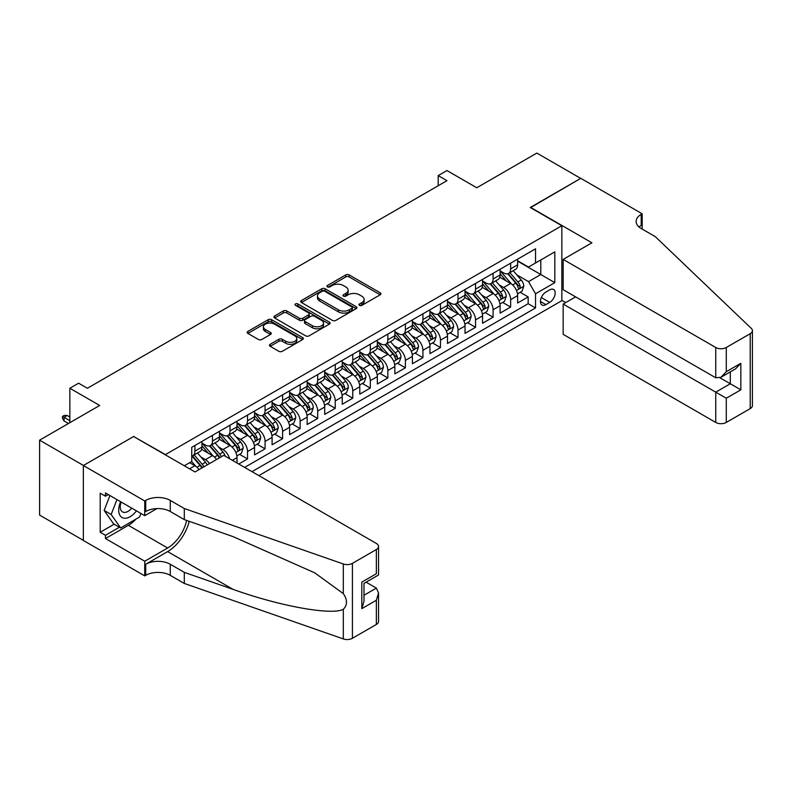 <?xml version="1.0" encoding="UTF-8"?>
<svg xmlns="http://www.w3.org/2000/svg" width="792" height="792" viewBox="0 0 792 792"><rect width="100%" height="100%" fill="white"/><g stroke="black" fill="none" stroke-linecap="round" stroke-linejoin="round"><path stroke-width="1.19" d="M359.489 305.356A1.703 0.98 0 0 0 361.894 305.356L380.19 294.792A2.435 1.406 0 0 0 380.902 293.802A2.435 1.406 0 0 0 380.19 292.802L349.203 274.913A2.435 1.406 0 0 0 345.757 274.913L327.462 285.476A1.703 0.98 0 0 0 326.967 286.169A1.703 0.98 0 0 0 327.462 286.872A1.703 0.98 0 0 0 329.878 286.872L332.244 285.506A7.791 4.495 0 0 1 343.263 285.506L345.837 286.991A7.791 4.495 0 0 1 348.124 290.169A7.791 4.495 0 0 1 345.837 293.357L343.471 294.723A1.703 0.98 0 0 0 342.976 295.416A1.703 0.98 0 0 0 343.471 296.109A1.703 0.98 0 0 0 345.886 296.109L348.252 294.743A7.791 4.495 0 0 1 359.271 294.743L361.855 296.238A7.791 4.495 0 0 1 364.132 299.416A7.791 4.495 0 0 1 361.855 302.593L359.489 303.96A1.703 0.98 0 0 0 358.984 304.663A1.703 0.98 0 0 0 359.489 305.356L359.489 303.96M270.171 344.292A2.435 1.406 0 0 0 269.458 345.292A2.435 1.406 0 0 0 270.171 346.282L278.873 351.302A2.435 1.406 0 0 0 282.308 351.302L302.633 339.57A2.435 1.406 0 0 0 303.346 338.58A2.435 1.406 0 0 0 302.633 337.59L271.636 319.691A2.435 1.406 0 0 0 268.191 319.691L247.876 331.422A2.435 1.406 0 0 0 247.163 332.412A2.435 1.406 0 0 0 247.876 333.412L258.38 339.471A2.435 1.406 0 0 0 261.825 339.471L270.517 334.452A2.435 1.406 0 0 0 271.23 333.462A2.435 1.406 0 0 0 270.517 332.472L265.31 329.462A6.514 3.762 0 0 1 263.399 326.799A6.514 3.762 0 0 1 267.429 323.324A6.514 3.762 0 0 1 274.527 324.146L294.921 335.917A6.514 3.762 0 0 1 296.832 338.58A6.514 3.762 0 0 1 292.812 342.055A6.514 3.762 0 0 1 285.714 341.243L282.308 339.273A2.435 1.406 0 0 0 278.873 339.273L270.171 344.292L270.171 346.282M133.878 436.669L165.449 454.588L561.845 225.73L530.274 207.504L580.694 178.388L536.847 153.074L476.774 187.763L446.955 170.547L438.194 175.606L446.955 180.675L87.397 388.258L78.626 383.199L69.854 388.258L69.854 422.69M133.878 436.362L83.447 465.478L39.6 440.164L99.673 405.474L69.854 388.258M332.412 320.394A2.435 1.406 0 0 0 335.858 320.394L356.172 308.662A2.435 1.406 0 0 0 356.885 307.662A2.435 1.406 0 0 0 356.172 306.672L325.185 288.783A2.435 1.406 0 0 0 321.74 288.783L301.425 300.514A2.435 1.406 0 0 0 300.712 301.505A2.435 1.406 0 0 0 301.425 302.495L332.412 320.394M296.168 305.722A1.703 0.98 0 0 1 297.891 305.969L297.891 303.94L329.403 322.126A2.435 1.406 0 0 1 330.115 323.126A2.435 1.406 0 0 1 329.403 324.116L309.088 335.848A2.435 1.406 0 0 1 305.643 335.848L274.656 317.958L274.656 315.968A2.435 1.406 0 0 0 273.943 316.958A2.435 1.406 0 0 0 274.656 317.958M274.656 315.968L283.348 310.949A2.435 1.406 0 0 1 286.793 310.949L299.356 318.206A2.435 1.406 0 0 0 302.801 318.206L308.563 314.87A2.435 1.406 0 0 0 309.286 313.88A2.435 1.406 0 0 0 308.563 312.889L295.485 305.336A1.703 0.98 0 0 1 294.98 304.633A1.703 0.98 0 0 1 296.04 303.722A1.703 0.98 0 0 1 297.891 303.94M83.358 540.362L39.6 515.097L39.6 440.164M238.768 464.013L247.53 458.944L239.55 454.341M236.115 436.857L240.52 439.402A9.92 5.732 60 0 1 247.53 451.549L254.549 447.5L254.549 454.895L265.072 448.817L257.093 444.213M253.658 426.73L258.053 429.274A9.92 5.732 60 0 1 265.072 441.431L272.092 437.372L272.092 444.767L282.615 438.689L274.636 434.085M271.191 416.602L275.596 419.146A9.92 5.732 60 0 1 282.615 431.303L289.625 427.254L289.625 434.64L300.148 428.571L292.169 423.958M288.733 406.484L293.139 409.018A9.92 5.732 60 0 1 300.148 421.176L307.167 417.127L307.167 424.512L317.691 418.443L309.712 413.83M306.276 396.356L310.672 398.891A9.92 5.732 60 0 1 317.691 411.048L324.71 406.999L324.71 414.394L335.234 408.316L327.254 403.702M323.809 386.229L328.215 388.773A9.92 5.732 60 0 1 335.234 400.92L342.243 396.871L342.243 404.267L352.767 398.188L344.787 393.575M341.352 376.101L345.757 378.645A9.92 5.732 60 0 1 352.767 390.793L359.786 386.743L359.786 394.139L370.31 388.06L362.33 383.457M358.895 365.973L363.29 368.518A9.92 5.732 60 0 1 370.31 380.665L377.329 376.616L377.329 384.011L387.852 377.933L379.873 373.329M376.428 355.846L380.833 358.39A9.92 5.732 60 0 1 387.852 370.537L394.862 366.488L394.862 373.883L405.385 367.805L397.406 363.201M393.97 345.718L398.376 348.262A9.92 5.732 60 0 1 405.385 360.419L412.404 356.36L412.404 363.756L422.928 357.677L414.949 353.074M411.513 335.59L415.919 338.135A9.92 5.732 60 0 1 422.928 350.292L429.947 346.243L429.947 353.628L440.471 347.559L432.491 342.946M429.046 325.472L433.452 328.007A9.92 5.732 60 0 1 440.471 340.164L447.49 336.115L447.49 343.5L458.014 337.432L450.024 332.818M446.589 315.345L450.995 317.889A9.92 5.732 60 0 1 458.014 330.036L465.023 325.987L465.023 333.382L475.547 327.304L467.567 322.69M464.132 305.217L468.537 307.761A9.92 5.732 60 0 1 475.547 319.909L482.566 315.86L482.566 323.255L493.089 317.176L485.11 312.573M481.665 295.089L486.07 297.634A9.92 5.732 60 0 1 493.089 309.781L500.108 305.732L500.108 313.127L510.632 307.048L510.632 299.653A9.92 5.732 -120 0 0 503.613 287.506L499.207 284.962M502.643 302.445L510.632 307.048M199.02 469.636A9.92 5.732 -120 0 0 194.911 465.726L189.654 462.696M216.562 459.508A9.92 5.732 -120 0 0 212.454 455.608L201.604 449.341M209.543 463.558A9.92 5.732 60 0 0 205.435 459.657L201.029 457.113M237.006 462.993L237.006 457.627A9.92 5.732 -120 0 0 229.997 445.48L219.146 439.213M229.581 458.707A9.92 5.732 60 0 0 222.978 449.529L218.572 446.985M254.549 447.5A9.92 5.732 -120 0 0 247.53 435.353L236.689 429.086M272.092 437.372A9.92 5.732 -120 0 0 265.072 425.225L254.222 418.958M289.625 427.254A9.92 5.732 -120 0 0 282.615 415.097L271.765 408.84M307.167 417.127A9.92 5.732 -120 0 0 300.148 404.969L289.308 398.713M324.71 406.999A9.92 5.732 -120 0 0 317.691 394.842L306.841 388.585M342.243 396.871A9.92 5.732 -120 0 0 335.234 384.714L324.383 378.457M359.786 386.743A9.92 5.732 -120 0 0 352.767 374.596L341.926 368.329M377.329 376.616A9.92 5.732 -120 0 0 370.31 364.468L359.459 358.202M394.862 366.488A9.92 5.732 -120 0 0 387.852 354.341L377.002 348.074M412.404 356.36A9.92 5.732 -120 0 0 405.385 344.213L394.545 337.946M429.947 346.243A9.92 5.732 -120 0 0 422.928 334.085L412.087 327.829M447.49 336.115A9.92 5.732 -120 0 0 440.471 323.958L429.62 317.701M465.023 325.987A9.92 5.732 -120 0 0 458.014 313.83L447.163 307.573M482.566 315.86A9.92 5.732 -120 0 0 475.547 303.702L464.706 297.445M500.108 305.732A9.92 5.732 -120 0 0 493.089 293.584L482.239 287.318M549.737 289.832L545.886 292.06A7.692 4.435 120 0 0 540.857 298.841A7.692 4.435 120 0 0 542.035 304.999A7.692 4.435 120 0 0 545.886 304.623L549.737 302.395A7.692 4.435 120 0 0 554.766 295.614A7.692 4.435 120 0 0 553.588 289.456A7.692 4.435 120 0 0 549.737 289.832M258.845 475.606L561.845 300.673L561.845 225.73M252.005 471.656L535.531 307.959L535.531 293.782L528.521 281.635L516.75 274.834M184.298 465.785L191.753 461.479L191.753 447.302L535.531 248.817L535.531 262.993L554.826 251.856L554.826 282.645L535.531 293.782M201.93 443.045L205.435 445.074A9.92 5.732 60 0 0 210.395 445.559L217.414 441.51A9.92 5.732 -120 0 0 219.473 436.966L219.473 431.303M219.473 432.917L222.978 434.947A9.92 5.732 60 0 0 227.938 435.442L234.957 431.383A9.92 5.732 -120 0 0 237.006 426.848L237.006 421.176M237.006 422.789L240.52 424.819A9.92 5.732 60 0 0 245.48 425.314L252.49 421.265A9.92 5.732 -120 0 0 254.549 416.721L254.549 411.048M254.549 412.672L258.053 414.691A9.92 5.732 60 0 0 263.013 415.186L270.032 411.137A9.92 5.732 -120 0 0 272.092 406.593L272.092 400.92M272.092 402.544L275.596 404.563A9.92 5.732 60 0 0 280.556 405.058L287.575 401.009A9.92 5.732 -120 0 0 289.625 396.465L289.625 390.793M289.625 392.416L293.139 394.436A9.92 5.732 60 0 0 298.099 394.931L305.108 390.882A9.92 5.732 -120 0 0 307.167 386.338L307.167 380.665M307.167 382.288L310.672 384.318A9.92 5.732 60 0 0 315.642 384.803L322.651 380.754A9.92 5.732 -120 0 0 324.71 376.21L324.71 370.537M324.71 372.161L328.215 374.19A9.92 5.732 60 0 0 333.175 374.675L340.194 370.626A9.92 5.732 -120 0 0 342.243 366.082L342.243 360.419M342.243 362.033L345.757 364.063A9.92 5.732 60 0 0 350.717 364.548L357.737 360.499A9.92 5.732 -120 0 0 359.786 355.954L359.786 350.292M359.786 351.905L363.29 353.935A9.92 5.732 60 0 0 368.26 354.43L375.269 350.371A9.92 5.732 -120 0 0 377.329 345.837L377.329 340.164M377.329 341.778L380.833 343.807A9.92 5.732 60 0 0 385.793 344.302L392.812 340.253A9.92 5.732 -120 0 0 394.862 335.709L394.862 330.036M394.862 331.66L398.376 333.68A9.92 5.732 60 0 0 403.336 334.175L410.355 330.125A9.92 5.732 -120 0 0 412.404 325.581L412.404 319.909M412.404 321.532L415.919 323.552A9.92 5.732 60 0 0 420.879 324.047L427.888 319.998A9.92 5.732 -120 0 0 429.947 315.454L429.947 309.781M429.947 311.404L433.452 313.424A9.92 5.732 60 0 0 438.412 313.919L445.431 309.87A9.92 5.732 -120 0 0 447.49 305.326L447.49 299.653M447.49 301.277L450.995 303.306A9.92 5.732 60 0 0 455.954 303.791L462.974 299.742A9.92 5.732 -120 0 0 465.023 295.198L465.023 289.525M465.023 291.149L468.537 293.179A9.92 5.732 60 0 0 473.497 293.664L480.506 289.615A9.92 5.732 -120 0 0 482.566 285.07L482.566 279.408M482.566 281.021L486.07 283.051A9.92 5.732 60 0 0 491.03 283.536L498.049 279.487A9.92 5.732 -120 0 0 500.108 274.943L500.108 269.28M244.639 467.399L528.165 303.712L528.165 296.921L517.641 302.999L517.641 295.604A9.92 5.732 -120 0 0 510.632 283.457L499.782 277.19M500.108 270.894L503.613 272.923A9.92 5.732 -120 0 0 508.573 273.418A9.92 5.732 -120 0 0 510.632 268.874L510.632 263.201M508.573 273.418L515.592 269.359A9.92 5.732 -120 0 0 517.641 264.825L517.641 259.152M194.911 445.48L194.911 451.143A9.92 5.732 60 0 1 192.862 455.687A9.92 5.732 60 0 1 191.753 456.093M192.862 455.687L199.871 451.638A9.92 5.732 -120 0 0 201.93 447.094L201.93 441.431M212.454 435.353L212.454 441.025A9.92 5.732 60 0 1 210.395 445.559M229.997 425.225L229.997 430.897A9.92 5.732 60 0 1 227.938 435.442M247.53 415.097L247.53 420.77A9.92 5.732 60 0 1 245.48 425.314M265.072 404.969L265.072 410.642A9.92 5.732 60 0 1 263.013 415.186M282.615 394.842L282.615 400.514A9.92 5.732 60 0 1 280.556 405.058M300.148 384.714L300.148 390.387A9.92 5.732 60 0 1 298.099 394.931M317.691 374.596L317.691 380.259A9.92 5.732 60 0 1 315.642 384.803M335.234 364.468L335.234 370.131A9.92 5.732 60 0 1 333.175 374.675M352.767 354.341L352.767 360.013A9.92 5.732 60 0 1 350.717 364.548M370.31 344.213L370.31 349.886A9.92 5.732 60 0 1 368.26 354.43M387.852 334.085L387.852 339.758A9.92 5.732 60 0 1 385.793 344.302M405.385 323.958L405.385 329.63A9.92 5.732 60 0 1 403.336 334.175M422.928 313.83L422.928 319.503A9.92 5.732 60 0 1 420.879 324.047M440.471 303.702L440.471 309.375A9.92 5.732 60 0 1 438.412 313.919M458.014 293.584L458.014 299.247A9.92 5.732 60 0 1 455.954 303.791M475.547 283.457L475.547 289.13A9.92 5.732 60 0 1 473.497 293.664M493.089 273.329L493.089 279.002A9.92 5.732 60 0 1 491.03 283.536M493.089 309.781L493.089 317.176M475.547 319.909L475.547 327.304M458.014 330.036L458.014 337.432M440.471 340.164L440.471 347.559M422.928 350.292L422.928 357.677M405.385 360.419L405.385 367.805M387.852 370.537L387.852 377.933M370.31 380.665L370.31 388.06M352.767 390.793L352.767 398.188M335.234 400.92L335.234 408.316M317.691 411.048L317.691 418.443M300.148 421.176L300.148 428.571M282.615 431.303L282.615 438.689M265.072 441.431L265.072 448.817M247.53 451.549L247.53 458.944M528.521 281.635L540.797 274.547L540.797 259.964L554.826 251.856M517.641 261.172L554.826 282.645M517.641 260.766L528.521 267.053L535.531 262.993M438.194 175.606L438.194 185.734M520.186 292.317L528.165 296.921M528.165 303.712L535.531 307.959M360.162 305.593L361.855 304.623A7.791 4.495 0 0 0 364.132 301.445L364.132 299.416M348.124 290.169L348.124 292.198A7.791 4.495 0 0 1 345.837 295.376L344.154 296.357M380.16 294.812L349.203 276.943A2.435 1.406 0 0 0 345.757 276.943L328.145 287.11M356.172 306.672L356.172 308.662L325.185 290.803A2.435 1.406 0 0 0 321.74 290.803L301.455 302.514M351.866 308.365A1.703 0.98 0 0 0 352.371 307.662A1.703 0.98 0 0 0 351.866 306.969L324.661 291.268A1.703 0.98 0 0 0 322.255 291.268L319.76 292.703A7.791 4.495 0 0 0 317.473 295.891A7.791 4.495 0 0 0 319.76 299.069L338.352 309.801A7.791 4.495 0 0 0 349.371 309.801L351.866 308.365L351.866 310.385A1.703 0.98 0 0 0 352.371 309.692L352.371 307.662M317.473 295.891L317.473 297.911A7.791 4.495 0 0 0 319.76 301.099L319.76 299.069M351.866 310.385L349.371 311.83A7.791 4.495 0 0 1 338.352 311.83L319.76 301.099M274.685 317.978L283.348 312.969L283.348 310.949M309.286 313.88L309.286 315.909A2.435 1.406 0 0 1 308.563 316.899L302.801 320.225A2.435 1.406 0 0 1 299.356 320.225L286.793 312.969A2.435 1.406 0 0 0 283.348 312.969M297.891 305.969L329.363 324.136M312.394 325.73A6.514 3.762 0 0 0 319.493 326.552A6.514 3.762 0 0 0 323.512 323.077A6.514 3.762 0 0 0 321.611 320.413L314.424 316.265A2.435 1.406 0 0 0 310.979 316.265L305.207 319.592A2.435 1.406 0 0 0 304.494 320.592A2.435 1.406 0 0 0 305.207 321.582L312.394 325.73L312.394 327.759A6.514 3.762 0 0 0 319.493 328.571A6.514 3.762 0 0 0 323.512 325.096L323.512 323.077M304.494 320.592L304.494 322.611A2.435 1.406 0 0 0 305.207 323.611L305.207 321.582M312.394 327.759L305.207 323.611M296.832 338.58L296.832 340.61A6.514 3.762 0 0 1 292.812 344.075A6.514 3.762 0 0 1 285.714 343.263L282.308 341.303A2.435 1.406 0 0 0 278.873 341.303L270.211 346.302M263.399 326.799L263.399 328.828A6.514 3.762 0 0 0 265.31 331.482L265.31 329.462M270.488 334.471L265.31 331.482M302.593 339.59L271.636 321.72A2.435 1.406 0 0 0 268.191 321.72L247.916 333.432L247.876 331.422M517.493 293.872L522.027 291.248L523.779 286.189A6.574 3.792 -120 0 0 521.225 280.012L513.206 270.735M511.602 284.1L502.098 273.091A18.978 10.959 -120 0 0 500.108 271.003M506.395 281.012L501.079 274.854A15.751 9.098 -120 0 0 500.108 273.794M507.682 273.775L515.79 283.16A6.574 3.792 60 0 1 518.126 287.684C519.116 289.001 519.819 288.605 520.235 286.466A6.574 3.792 -120 0 0 517.889 281.942L509.88 272.666M508.157 273.616L516.869 283.704A3.346 1.93 60 0 1 517.711 285.011L520.235 286.466M518.126 287.684L518.611 288.466M120.622 501.722A16.127 9.306 120 0 0 124.403 518.245A16.127 9.306 120 0 0 136.432 510.85M121.166 502.039A11.039 6.376 120 0 0 122.513 511.909A11.039 6.376 120 0 0 124.126 512.414A11.039 6.376 120 0 0 131.739 508.137M140.956 513.463L139.57 517.028L120.641 527.957L113.622 523.908L104.148 510.434L109.93 495.545M120.641 527.957L111.167 514.483L116.949 499.603M104.148 510.434L111.167 514.483M575.616 296.871L563.162 304.059L563.162 334.343L715.75 422.443L715.75 392.159L730.313 383.754L730.313 371.893M563.162 304.059L726.274 398.237L726.274 422.443L750.222 408.613L750.222 333.68A7.445 4.297 0 0 0 752.4 330.64A7.445 4.297 0 0 0 751.331 328.423L655.241 236.62L641.213 228.522A17.365 10.029 180 0 1 636.124 221.433A17.365 10.029 180 0 1 641.213 214.345L642.173 213.781L580.784 178.339L530.531 207.653M530.531 207.355L591.921 242.797L563.162 259.4L715.75 347.5A7.445 4.297 0 0 0 726.274 347.5L750.222 333.68M642.173 213.781L642.173 228.462L641.649 228.769M561.845 300.366L565.706 302.593M563.162 259.4L563.162 289.684L715.75 377.784L715.75 347.5M752.4 330.64L752.4 405.583A7.445 4.297 180 0 1 750.222 408.613M726.274 422.443A7.445 4.297 180 0 1 715.75 422.443M639.025 226.977A17.365 10.029 180 0 1 641.213 225.433L641.213 214.345M719.968 377.784L740.837 389.832L726.274 398.237M726.274 347.5L726.274 371.705L721.017 377.259L715.75 377.784M726.274 371.705L740.837 363.3L735.57 368.854L721.017 377.259M223.77 455.351L376.358 543.451A7.445 4.297 -0 0 1 378.546 546.49A7.445 4.297 -0 0 1 376.358 549.529L352.42 563.35L352.42 638.283A7.445 4.297 180 0 1 343.312 638.926L184.298 583.447L170.27 575.348A17.365 10.029 -0 0 0 145.718 575.348L144.748 575.903L83.358 540.461L83.358 465.528L133.61 436.511L195 471.953L223.77 455.351M184.298 583.447L184.298 572.359L233.056 589.367C279.655 606.167 331.719 615.572 343.312 609.296C347.53 604.969 347.53 599.742 343.312 593.624L314.701 572.824L233.056 536.61L184.298 519.601L170.27 511.503A17.365 10.029 -0 0 0 145.718 511.503L145.718 500.415L144.748 500.97L83.358 465.528M184.298 519.601L184.298 508.513L170.27 500.415A17.365 10.029 -0 0 0 145.718 500.415M233.056 589.367L167.637 551.598L145.718 564.26A17.365 10.029 -0 0 1 170.27 564.26L184.298 572.359M376.358 624.462L376.358 600.257L378.546 592.921L378.546 621.423A7.445 4.297 180 0 1 376.358 624.462L352.42 638.283M343.312 593.624L343.312 563.983L184.298 508.513M136.085 519.037A27.908 16.107 -60 0 1 128.353 525.324L105.465 538.54L105.465 535.303L119.404 527.244M108.266 494.594L105.465 496.208L100.198 493.168L100.198 532.264L105.465 535.303M105.465 496.208L105.465 492.97L144.748 515.651L144.748 500.97M144.748 575.903L144.748 561.221L167.637 548.005A27.908 16.107 120 0 0 186.635 520.413M105.465 538.54L144.748 561.221M366.092 582.179L376.358 588.109L378.546 592.921M167.637 551.598A32.304 18.652 120 0 0 189.248 521.324M156.994 508.583L144.748 515.651M343.312 563.983A7.445 4.297 -0 0 0 352.42 563.35M100.198 532.264L114.147 524.205M376.358 600.257L361.805 608.662L363.983 601.326L363.983 583.387L378.546 574.982L378.546 546.49M361.805 608.662L361.805 582.13C364.647 583.773 364.647 583.773 361.805 582.13L376.358 573.725C379.2 575.368 379.2 575.368 376.358 573.725L376.358 549.529M499.96 303.999L504.494 301.376L506.246 296.317A6.574 3.792 -120 0 0 503.682 290.139L495.673 280.863M494.06 294.218L484.555 283.219A18.978 10.959 -120 0 0 482.566 281.13M488.852 291.129L483.536 284.981A15.751 9.098 -120 0 0 482.566 283.922M490.139 283.892L498.247 293.278A6.574 3.792 60 0 1 500.593 297.812C501.574 299.128 502.276 298.723 502.692 296.594A6.574 3.792 -120 0 0 500.346 292.07L492.337 282.784M490.614 283.744L499.326 293.832A3.346 1.93 60 0 1 500.168 295.139L502.692 296.594M500.593 297.812L501.069 298.594M482.417 314.117L486.951 311.503L488.704 306.445A6.574 3.792 -120 0 0 486.139 300.267L478.13 290.991M476.527 304.346L467.023 293.347A18.978 10.959 -120 0 0 465.023 291.258M471.309 301.257L465.993 295.109A15.751 9.098 -120 0 0 465.023 294.05M472.596 294.02L480.704 303.405A6.574 3.792 60 0 1 483.051 307.94C484.041 309.256 484.744 308.85 485.149 306.722A6.574 3.792 -120 0 0 482.813 302.197L474.794 292.911M473.081 293.872L481.783 303.95A3.346 1.93 60 0 1 482.635 305.267L485.149 306.722M483.051 307.94L483.526 308.712M464.874 324.245L469.408 321.631L471.161 316.562A6.574 3.792 -120 0 0 468.607 310.395L460.588 301.118M458.984 314.474L449.48 303.475A18.978 10.959 -120 0 0 447.49 301.386M453.776 311.385L448.46 305.237A15.751 9.098 -120 0 0 447.49 304.178M455.063 304.148L463.162 313.533A6.574 3.792 60 0 1 465.508 318.067C466.498 319.384 467.201 318.978 467.617 316.85A6.574 3.792 -120 0 0 465.27 312.315L457.261 303.039M455.539 303.999L464.251 314.077A3.346 1.93 60 0 1 465.092 315.394L467.617 316.85M465.508 318.067L465.983 318.839M447.341 334.373L451.866 331.759L453.628 326.69A6.574 3.792 -120 0 0 451.064 320.522L443.055 311.246M441.441 324.601L431.937 313.602A18.978 10.959 -120 0 0 429.947 311.513M436.234 321.512L430.917 315.355A15.751 9.098 -120 0 0 429.947 314.305M437.521 314.275L445.629 323.661A6.574 3.792 60 0 1 447.975 328.185C448.955 329.512 449.658 329.106 450.074 326.977A6.574 3.792 -120 0 0 447.728 322.443L439.718 313.167M437.996 314.127L446.708 324.205A3.346 1.93 60 0 1 447.549 325.512L450.074 326.977M447.975 328.185L448.45 328.967M429.799 344.5L434.333 341.887L436.085 336.818A6.574 3.792 -120 0 0 433.521 330.65L425.512 321.374M423.908 334.729L414.404 323.72A18.978 10.959 -120 0 0 412.404 321.641M418.691 331.64L413.375 325.482A15.751 9.098 -120 0 0 412.404 324.423M419.978 324.403L428.086 333.788A6.574 3.792 60 0 1 430.432 338.313C431.422 339.639 432.115 339.233 432.531 337.105A6.574 3.792 -120 0 0 430.195 332.571L422.176 323.294M420.453 324.245L429.165 334.333A3.346 1.93 60 0 1 430.007 335.64L432.531 337.105M430.432 338.313L430.907 339.095M412.256 354.628L416.79 352.014L418.542 346.945A6.574 3.792 -120 0 0 415.988 340.778L407.969 331.492M406.365 344.857L396.861 333.848A18.978 10.959 -120 0 0 394.862 331.769M401.148 341.768L395.842 335.61A15.751 9.098 -120 0 0 394.862 334.551M402.445 334.531L410.543 343.916A6.574 3.792 60 0 1 412.889 348.44C413.879 349.767 414.582 349.361 414.998 347.223A6.574 3.792 -120 0 0 412.652 342.698L404.643 333.422M402.92 334.373L411.632 344.461A3.346 1.93 60 0 1 412.474 345.767L414.998 347.223M412.889 348.44L413.365 349.223M394.723 364.756L399.247 362.132L401 357.073A6.574 3.792 -120 0 0 398.445 350.905L390.426 341.619M388.822 354.984L379.318 343.976A18.978 10.959 -120 0 0 377.329 341.887M383.615 351.895L378.299 345.738A15.751 9.098 -120 0 0 377.329 344.678M384.902 344.659L393.01 354.044A6.574 3.792 60 0 1 395.347 358.568C396.337 359.895 397.04 359.489 397.455 357.35A6.574 3.792 -120 0 0 395.109 352.826L387.1 343.55M385.377 344.5L394.089 354.588A3.346 1.93 60 0 1 394.931 355.895L397.455 357.35M395.347 358.568L395.832 359.35M377.18 374.883L381.714 372.26L383.467 367.201A6.574 3.792 -120 0 0 380.902 361.023L372.893 351.747M371.29 365.112L361.786 354.103A18.978 10.959 -120 0 0 359.786 352.014M366.072 362.023L360.756 355.865A15.751 9.098 -120 0 0 359.786 354.806M367.359 354.786L375.467 364.172A6.574 3.792 60 0 1 377.814 368.696C378.804 370.012 379.497 369.617 379.913 367.478A6.574 3.792 -120 0 0 377.576 362.954L369.557 353.678M367.834 354.628L376.547 364.716A3.346 1.93 60 0 1 377.388 366.023L379.913 367.478M377.814 368.696L378.289 369.478M359.637 385.011L364.172 382.387L365.924 377.329A6.574 3.792 -120 0 0 363.37 371.151L355.351 361.875M353.747 375.23L344.243 364.231A18.978 10.959 -120 0 0 342.243 362.142M348.529 372.141L343.213 365.993A15.751 9.098 -120 0 0 342.243 364.934M349.826 364.904L357.925 374.289A6.574 3.792 60 0 1 360.271 378.823C361.261 380.14 361.964 379.734 362.38 377.606A6.574 3.792 -120 0 0 360.033 373.082L352.014 363.795M350.302 364.756L359.014 374.844A3.346 1.93 60 0 1 359.855 376.15L362.38 377.606M360.271 378.823L360.746 379.606M342.104 395.129L346.629 392.515L348.381 387.456A6.574 3.792 -120 0 0 345.827 381.279L337.808 372.002M336.204 385.358L326.7 374.359A18.978 10.959 -120 0 0 324.71 372.27M330.997 382.269L325.68 376.121A15.751 9.098 -120 0 0 324.71 375.062M332.284 375.032L340.392 384.417A6.574 3.792 60 0 1 342.728 388.951C343.718 390.268 344.421 389.862 344.837 387.733A6.574 3.792 -120 0 0 342.49 383.209L334.481 373.923M332.759 374.883L341.471 384.962A3.346 1.93 60 0 1 342.312 386.278L344.837 387.733M342.728 388.951L343.213 389.723M324.562 405.257L329.096 402.643L330.848 397.574A6.574 3.792 -120 0 0 328.284 391.406L320.275 382.13M318.671 395.485L309.167 384.486A18.978 10.959 -120 0 0 307.167 382.397M313.454 392.396L308.137 386.248A15.751 9.098 -120 0 0 307.167 385.189M314.741 385.159L322.849 394.545A6.574 3.792 60 0 1 325.195 399.079C326.175 400.396 326.878 399.99 327.294 397.861A6.574 3.792 -120 0 0 324.958 393.327L316.939 384.051M315.216 385.011L323.928 395.089A3.346 1.93 60 0 1 324.769 396.406L327.294 397.861M325.195 399.079L325.67 399.851M307.019 415.384L311.553 412.771L313.305 407.702A6.574 3.792 -120 0 0 310.751 401.534L302.732 392.258M301.128 405.613L291.624 394.614A18.978 10.959 -120 0 0 289.625 392.525M295.911 402.524L290.595 396.366A15.751 9.098 -120 0 0 289.625 395.317M297.208 395.287L305.306 404.672A6.574 3.792 60 0 1 307.652 409.197C308.642 410.523 309.345 410.117 309.761 407.989A6.574 3.792 -120 0 0 307.415 403.455L299.396 394.178M297.683 395.139L306.385 405.217A3.346 1.93 60 0 1 307.237 406.524L309.761 407.989M307.652 409.197L308.128 409.979M289.476 425.512L294.01 422.898L295.762 417.829A6.574 3.792 -120 0 0 293.208 411.662L285.189 402.385M283.585 415.741L274.082 404.732A18.978 10.959 -120 0 0 272.092 402.653M278.378 412.652L273.062 406.494A15.751 9.098 -120 0 0 272.092 405.435M279.665 405.415L287.773 414.8A6.574 3.792 60 0 1 290.11 419.324C291.1 420.651 291.803 420.245 292.218 418.117A6.574 3.792 -120 0 0 289.872 413.582L281.863 404.306M280.14 405.257L288.852 415.345A3.346 1.93 60 0 1 289.694 416.651L292.218 418.117M290.11 419.324L290.595 420.107M271.943 435.64L276.477 433.026L278.23 427.957A6.574 3.792 -120 0 0 275.666 421.79L267.656 412.503M266.043 425.868L256.539 414.86A18.978 10.959 -120 0 0 254.549 412.78M260.835 422.779L255.519 416.622A15.751 9.098 -120 0 0 254.549 415.562M262.122 415.543L270.23 424.928A6.574 3.792 60 0 1 272.577 429.452C273.557 430.779 274.26 430.373 274.675 428.234A6.574 3.792 -120 0 0 272.339 423.71L264.32 414.434M262.598 415.384L271.31 425.472A3.346 1.93 60 0 1 272.151 426.779L274.675 428.234M272.577 429.452L273.052 430.234M254.4 445.767L258.935 443.144L260.687 438.085A6.574 3.792 -120 0 0 258.123 431.917L250.114 422.631M248.51 435.996L239.006 424.987A18.978 10.959 -120 0 0 237.006 422.898M243.292 432.907L237.976 426.749A15.751 9.098 -120 0 0 237.006 425.69M244.579 425.67L252.688 435.055A6.574 3.792 60 0 1 255.034 439.58C256.024 440.906 256.727 440.5 257.143 438.362A6.574 3.792 -120 0 0 254.796 433.838L246.777 424.562M245.065 425.512L253.767 435.6A3.346 1.93 60 0 1 254.618 436.907L257.143 438.362M255.034 439.58L255.509 440.362M236.857 455.895L241.392 453.272L243.144 448.213A6.574 3.792 -120 0 0 240.59 442.035L232.571 432.759M230.967 446.114L221.463 435.115A18.978 10.959 -120 0 0 219.473 433.026M225.76 443.035L220.443 436.877A15.751 9.098 -120 0 0 219.473 435.818M227.047 435.798L235.155 445.183A6.574 3.792 60 0 1 237.491 449.707C238.481 451.024 239.184 450.628 239.6 448.49A6.574 3.792 -120 0 0 237.254 443.965L229.244 434.689M227.522 435.64L236.234 445.728A3.346 1.93 60 0 1 237.075 447.034L239.6 448.49M237.491 449.707L237.976 450.49M225.265 456.212A6.574 3.792 -120 0 0 223.047 452.163L215.038 442.886M213.424 456.242L203.92 445.243A18.978 10.959 -120 0 0 201.93 443.154M208.217 453.153L202.9 447.005A15.751 9.098 -120 0 0 201.93 445.945M221.394 456.717A6.574 3.792 -120 0 0 219.711 454.093L211.702 444.807M209.979 445.767L218.691 455.855A3.346 1.93 60 0 1 219.532 457.162L220.087 457.479M209.504 445.916L217.612 455.301A6.574 3.792 60 0 1 219.295 457.934M207.187 464.924A6.574 3.792 -120 0 0 205.504 462.29L197.495 453.014M195.891 466.369L191.694 461.518M190.674 463.28L189.991 462.498M203.861 466.844A6.574 3.792 -120 0 0 202.178 464.221L194.159 454.935M192.446 455.895L201.148 465.973A3.346 1.93 60 0 1 202 467.29L202.544 467.607M191.961 456.043L200.069 465.429A6.574 3.792 60 0 1 201.752 468.062M64.073 420.968L62.489 418.443L62.489 416.414L64.241 415.404L67.221 415.503L64.073 417.325L64.073 420.968L68.449 423.502M62.489 416.414L69.854 420.671M67.221 415.503L69.854 417.018M189.565 468.815L194.911 465.726M205.435 459.657L212.454 455.608M222.978 449.529L229.997 445.48M240.52 439.402L247.53 435.353M258.053 429.274L265.072 425.225M275.596 419.146L282.615 415.097M293.139 409.018L300.148 404.969M310.672 398.891L317.691 394.842M328.215 388.773L335.234 384.714M345.757 378.645L352.767 374.596M363.29 368.518L370.31 364.468M380.833 358.39L387.852 354.341M398.376 348.262L405.385 344.213M415.919 338.135L422.928 334.085M433.452 328.007L440.471 323.958M450.995 317.889L458.014 313.83M468.537 307.761L475.547 303.702M486.07 297.634L493.089 293.584M503.613 287.506L510.632 283.457M510.632 268.874L517.641 264.825M194.911 451.143L201.93 447.094M212.454 441.025L219.473 436.966M229.997 430.897L237.006 426.848M247.53 420.77L254.549 416.721M265.072 410.642L272.092 406.593M282.615 400.514L289.625 396.465M300.148 390.387L307.167 386.338M317.691 380.259L324.71 376.21M335.234 370.131L342.243 366.082M352.767 360.013L359.786 355.954M370.31 349.886L377.329 345.837M387.852 339.758L394.862 335.709M405.385 329.63L412.404 325.581M422.928 319.503L429.947 315.454M440.471 309.375L447.49 305.326M458.014 299.247L465.023 295.198M475.547 289.13L482.566 285.07M493.089 279.002L500.108 274.943M510.632 299.653L517.641 295.604M232.363 460.31L237.006 457.627M541.332 297.535L549.737 302.395M540.441 301.475L545.886 304.623M361.855 304.623L361.855 302.593M343.471 296.109L343.471 294.723M345.837 295.376L345.837 293.357M327.462 286.872L327.462 285.476M345.757 276.943L345.757 274.913M349.203 276.943L349.203 274.913M380.19 294.792L380.19 292.802M301.425 302.495L301.425 300.514M321.74 290.803L321.74 288.783M325.185 290.803L325.185 288.783M338.352 311.83L338.352 309.801M349.371 311.83L349.371 309.801M286.793 312.969L286.793 310.949M299.356 320.225L299.356 318.206M302.801 320.225L302.801 318.206M308.563 316.899L308.563 314.87M329.403 324.116L329.403 322.126M278.873 341.303L278.873 339.273M282.308 341.303L282.308 339.273M285.714 343.263L285.714 341.243M270.517 334.452L270.517 332.472M268.191 321.72L268.191 319.691M271.636 321.72L271.636 319.691M302.633 339.57L302.633 337.59M516.493 290.496L523.74 286.318M502.098 273.091L502.999 272.567M517.889 281.942L521.225 280.012M512.652 284.962L515.79 283.16M740.837 363.3L740.837 389.832M170.27 511.503L170.27 500.415M170.27 564.26L170.27 575.348M343.312 638.926L343.312 609.296M145.718 564.26L145.718 575.348M128.353 525.324L167.637 548.005M363.983 595.257L376.358 588.109M498.95 300.623L506.197 296.446M484.555 283.219L485.466 282.695M500.346 292.07L503.682 290.139M495.109 295.089L498.247 293.278M481.417 310.751L488.664 306.563M467.023 293.347L467.923 292.822M482.813 302.197L486.139 300.267M477.566 305.217L480.704 303.405M463.874 320.879L471.121 316.691M449.48 303.475L450.381 302.95M465.27 312.315L468.607 310.395M460.033 315.345L463.162 313.533M446.332 331.007L453.578 326.819M431.937 313.602L432.848 313.078M447.728 322.443L451.064 320.522M442.49 325.472L445.629 323.661M428.799 341.134L436.046 336.947M414.404 323.72L415.305 323.205M430.195 332.571L433.521 330.65M424.948 335.6L428.086 333.788M411.256 351.252L418.503 347.074M396.861 333.848L397.762 333.333M412.652 342.698L415.988 340.778M407.415 345.728L410.543 343.916M393.713 361.38L400.96 357.202M379.318 343.976L380.229 343.451M395.109 352.826L398.445 350.905M389.872 355.846L393.01 354.044M376.18 371.507L383.417 367.33M361.786 354.103L362.687 353.578M377.576 362.954L380.902 361.023M372.329 365.973L375.467 364.172M358.637 381.635L365.884 377.457M344.243 364.231L345.144 363.706M360.033 373.082L363.37 371.151M354.796 376.101L357.925 374.289M341.095 391.763L348.341 387.575M326.7 374.359L327.601 373.834M342.49 383.209L345.827 381.279M337.253 386.229L340.392 384.417M323.562 401.89L330.799 397.703M309.167 384.486L310.068 383.962M324.958 393.327L328.284 391.406M319.711 396.356L322.849 394.545M306.019 412.018L313.266 407.83M291.624 394.614L292.525 394.089M307.415 403.455L310.751 401.534M302.178 406.484L305.306 404.672M288.476 422.146L295.723 417.958M274.082 404.732L274.982 404.217M289.872 413.582L293.208 411.662M284.635 416.612L287.773 414.8M270.943 432.264L278.18 428.086M256.539 414.86L257.45 414.345M272.339 423.71L275.666 421.79M267.092 426.74L270.23 424.928M253.4 442.391L260.647 438.214M239.006 424.987L239.907 424.462M254.796 433.838L258.123 431.917M249.559 436.857L252.688 435.055M235.858 452.519L243.104 448.341M221.463 435.115L222.364 434.59M237.254 443.965L240.59 442.035M232.016 446.985L235.155 445.183M203.92 445.243L204.831 444.718M219.711 454.093L223.047 452.163M214.474 457.113L217.612 455.301M202.178 464.221L205.504 462.29M196.941 467.24L200.069 465.429"/></g></svg>
